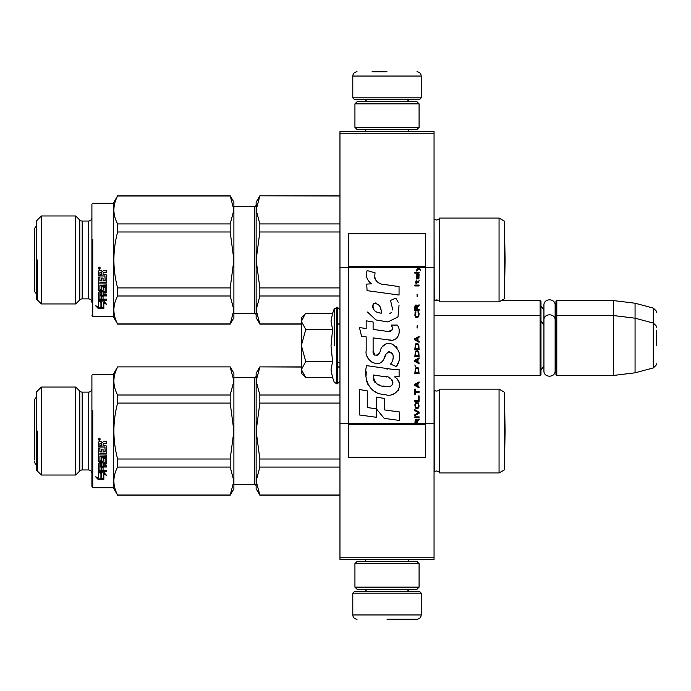 <?xml version="1.0" encoding="UTF-8"?>
<svg xmlns="http://www.w3.org/2000/svg" width="691" height="691" viewBox="0 0 691 691"><rect width="100%" height="100%" fill="white"/><g stroke="black" fill="none" stroke-linecap="round" stroke-linejoin="round"><path stroke-width="1.04" d="M434.052 557.205L339.963 557.205L339.963 559.347L434.052 559.347L434.052 133.795L339.963 133.795L339.963 267.279L348.514 267.279L348.514 423.721L339.963 423.721L339.963 267.279M434.052 131.653L434.052 133.795L339.963 133.795L339.963 131.653L434.052 131.653M434.052 267.279L425.501 267.279L425.501 233.705L348.514 233.705L348.514 267.279L416.172 267.279L418.081 268.618L416.172 270.259L416.172 271.157L418.72 269.067L420.543 270.259L420.543 269.369L416.682 266.458L416.172 266.13L416.172 267.279M434.052 423.721L425.501 423.721L425.501 267.279L417.485 267.279L416.682 266.596L425.501 266.458M339.963 557.205L339.963 423.721M501.286 300.594L540.12 300.594L540.12 375.438L434.052 375.438M540.12 300.594L540.975 301.449L540.975 374.582L540.12 375.438M555.944 316.418L556.799 315.562L556.799 300.594L555.944 301.449L555.944 374.582L556.799 375.438L556.799 315.562L613.677 315.562L613.677 375.438L556.799 375.438M556.799 300.594L613.677 300.594L613.677 315.562L635.064 318.188L635.064 372.812L613.677 375.438M656.45 327.197C657.322 327.093 656.269 325.72 653.28 323.068L653.28 308.1L635.064 303.219L635.064 318.188L653.28 323.068L653.28 367.932L635.064 372.812M656.45 345.5C656.45 321.894 656.45 321.894 656.45 345.5C656.45 369.106 656.45 369.106 656.45 345.5L656.45 330.531M305.163 376.992L301.466 373.295L301.466 317.705L305.154 314.016M305.137 314.034L301.466 321.255M301.466 369.745L305.767 377.597L332.578 377.597L331.015 369.815L332.578 361.548L331.015 345.975L332.578 329.452L331.015 321.185L332.578 313.403L305.767 313.403M334.211 345.5L334.211 308.912L334.211 345.5M301.466 321.591L305.767 329.452L301.466 345.163M332.578 329.452L305.767 329.452M301.466 345.837L305.767 361.548L301.466 369.409M332.578 361.548L305.767 361.548M305.767 377.597L305.128 376.966M352.79 593.128L354.5 591.418L419.515 591.418L421.225 593.128L352.79 593.128L352.79 614.947C353.049 617.538 354.474 618.963 357.066 619.222M387.003 619.222L416.949 619.222L387.003 619.222M421.225 97.872L352.79 97.872L354.5 99.582L419.515 99.582L421.225 97.872L421.225 76.053C420.966 73.462 419.541 72.037 416.949 71.778M387.003 71.778L372.034 71.778M419.083 103.857L354.932 103.857L357.066 101.715L416.949 101.715L419.083 103.857L419.083 127.377L416.949 129.519L357.066 129.519L354.932 127.377L419.083 127.377M419.083 563.623L354.932 563.623L357.066 561.481L416.949 561.481L419.083 563.623L419.083 587.143L416.949 589.285L357.066 589.285L354.932 587.143L419.083 587.143M540.975 305.724L543.929 310.371L543.929 305.275L543.929 370.756C543.575 377.986 555.478 377.986 555.132 370.756L555.132 320.244C555.478 313.014 543.584 313.014 543.929 320.244L543.929 325.34L540.975 320.693M543.929 305.275C543.584 298.046 555.478 298.046 555.132 305.275L555.132 323.466L555.944 320.693M540.975 370.307L543.929 365.66L543.929 370.756M233.895 376.75L233.895 377.58L254.426 377.58A1.71 1.71 -136.3 0 0 256.136 375.869A1.71 1.71 -136.3 0 1 254.426 377.58L254.426 484.495A1.71 1.71 -43.7 0 1 256.136 486.205A1.71 1.71 -43.7 0 0 254.426 484.495L233.895 484.495L233.895 485.825M91.903 451.353L91.903 486.853L91.903 451.353L91.903 486.853L92.758 487.708L92.758 410.722M91.903 410.722L91.903 375.222L91.903 410.722L91.903 375.222L92.758 374.367L113.289 374.367L113.289 487.708L92.758 487.708L92.758 451.353M91.903 388.696A3.42 3.42 -138.5 0 1 88.483 392.117L88.483 469.958A3.42 3.42 -41.5 0 1 91.903 473.378L91.903 388.696A3.42 3.42 -138.5 0 1 88.483 392.117L82.203 392.117L82.203 469.958A3.42 3.42 71.3 0 0 79.785 470.96L75.716 475.019L41.374 475.019L36.303 469.958L36.303 392.117L41.374 387.055L41.374 475.019M499.057 389.128L499.057 472.955L504.62 469.742L504.62 392.333L499.057 389.128L439.614 389.128L439.614 472.955A3.42 3.42 0 0 0 434.207 471.944L434.052 472.091M436.539 391.046A3.42 3.42 0 0 0 439.614 389.128A3.42 3.42 0 0 1 434.207 390.13L434.052 389.983M34.55 459.921L34.55 400.668A3.809 3.809 0 0 1 36.303 397.463A3.809 3.809 0 0 0 34.55 400.668L34.55 402.162M36.303 464.611A3.809 3.809 0 0 1 34.55 461.407A3.809 3.809 0 0 0 36.303 464.611M88.483 221.042L88.483 298.883A3.42 3.42 -41.5 0 1 91.903 302.304L91.903 217.622A3.42 3.42 -138.5 0 1 88.483 221.042L82.203 221.042A3.42 3.42 108.7 0 1 79.785 220.04L75.716 215.981L75.716 303.945L79.785 299.885A3.42 3.42 71.3 0 1 82.203 298.883A3.42 3.42 71.3 0 0 79.785 299.885L79.759 220.023L79.785 299.885L75.716 303.945L41.374 303.945L36.303 298.883L36.303 221.042L41.374 215.981L41.374 303.945M233.895 205.676L233.895 206.505L254.426 206.505A1.71 1.71 -136.3 0 0 256.136 204.795M230.189 195.812L233.895 209.96L233.895 202.221L230.189 195.812L117.608 195.812L113.289 203.292L113.289 316.633L92.758 316.633L91.903 315.778L92.758 316.633L92.758 239.647M113.289 203.292L92.758 203.292L91.903 204.147L91.903 239.647L91.903 204.994M499.057 218.045L499.057 301.872L504.62 298.667L504.62 221.258L499.057 218.045L439.614 218.045L439.614 301.872A3.42 3.42 0 0 0 434.207 300.87L434.052 301.017M254.426 206.505L254.426 313.42A1.71 1.71 -43.7 0 1 256.136 315.131A1.71 1.71 -43.7 0 0 254.426 313.42L233.895 313.42L233.895 314.75M36.303 226.389A3.809 3.809 0 0 0 34.55 229.593L34.55 290.332A3.809 3.809 0 0 0 36.303 293.537A3.809 3.809 0 0 1 34.55 290.332M230.189 366.886L117.608 366.886L230.189 366.886L233.895 373.295L233.895 381.035L230.189 395.019L230.189 403.078L233.895 431.037L230.189 459.005L230.189 467.056L233.895 481.04L233.895 488.779L230.189 495.188L117.608 495.188L113.289 487.708M230.189 367.051L233.895 381.035L233.895 481.04L230.189 495.188M82.203 392.117A3.42 3.42 108.7 0 1 79.785 391.115L79.785 470.96L79.759 391.097L75.716 387.055L41.374 387.055M75.716 387.055L75.716 475.019M91.903 473.378A3.42 3.42 -41.5 0 0 88.483 469.958L82.203 469.958M99.383 440.573L98.321 439.398L99.383 438.206L99.383 440.573L98.321 439.338M105.162 447.077L98.321 446.827L98.321 442.439L98.977 441.73L101.352 441.73L102.337 442.784L103.322 441.73L106.742 441.73L106.742 443.233L103.728 443.233L103.063 443.916L103.063 445.755L106.077 445.755L106.742 446.438L106.742 452.57L106.077 453.521L99.901 453.184L106.077 453.184M106.742 441.73L106.742 443.415L103.728 443.415L103.063 444.114M106.742 446.438L106.742 452.899L106.077 453.521M99.901 453.521L99.901 454.989L106.742 454.989L106.742 456.051L99.901 456.431L106.742 456.431L106.742 454.989M99.901 456.431L99.901 460.456L101.482 460.456L101.482 457.926L101.482 460.016M101.482 457.926L102.147 457.338L106.077 457.338L106.742 457.926L106.742 463.048L106.077 464.084L106.742 463.54L106.742 457.926M106.077 464.084L103.063 464.084L103.063 463.583L103.063 465.76L106.742 465.76L106.742 466.46L99.901 466.46L99.901 467.004L106.742 467.004L106.742 465.76M99.901 467.004L99.901 470.07L101.482 470.251L101.482 467.496L101.482 469.664M101.482 467.496L103.063 467.496L103.063 469.664M103.063 467.496L103.063 470.251L106.742 470.251L106.742 470.787L98.321 470.321L98.321 463.54L98.321 470.925L98.977 471.4L98.977 470.787M106.742 470.251L106.742 471.4L98.977 471.4M98.321 463.54L98.977 462.996L105.162 462.78L105.162 458.574L103.063 458.574M104.902 458.772L103.322 458.358M103.322 458.772L103.063 461.493L102.406 462.054L102.406 461.588L98.977 461.588L98.321 461.035L98.321 448.355L98.321 461.493L98.977 462.054L98.977 461.588M98.977 462.054L102.406 462.054M98.321 448.355L99.901 448.355L99.901 451.387M99.901 448.355L99.901 451.698L101.482 451.94L101.482 449.115L101.482 451.629M101.482 449.115L103.063 449.115L103.063 451.629M103.063 449.115L103.063 451.94L105.162 451.698L104.902 446.827M99.901 463.791L99.901 465.034M99.901 464.292L99.901 465.561L101.482 465.76L101.482 463.583L101.482 464.084L100.16 464.084M99.901 443.691L99.901 445.755L101.482 445.755L101.482 443.233L99.901 443.691M99.901 443.501L101.482 443.233M100.16 463.583L101.482 463.583M103.063 461.035L102.406 461.588M103.063 463.583L106.077 463.583M98.321 442.439L98.321 447.068L104.902 447.068M96.628 477.196L98.364 478.915L101.612 478.915M98.321 477.084L98.321 472.333L100.929 473.378L100.929 477.965M100.929 473.378L100.929 478.69L103.831 479.649L98.364 479.649L98.364 478.915M98.321 472.333L98.321 477.792L95.626 476.833L98.364 479.649M101.223 477.87L103.831 478.725M101.223 473.257L101.223 478.587L103.831 479.45L103.831 473.637L103.831 474.294L106.483 475.296L103.754 472.091L98.321 472.091L101.223 473.257L101.223 472.618L99.875 472.091M103.831 473.637L105.611 474.311M117.608 367.051C112.668 376.37 112.668 385.699 117.608 395.019L117.608 403.078C112.668 421.717 112.668 440.357 117.608 459.005L117.608 467.056C112.668 476.375 112.668 485.704 117.608 495.024L230.189 495.024M117.608 467.056L230.189 467.056M117.608 395.019L230.189 395.019M117.608 403.078L230.189 403.078M117.608 459.005L230.189 459.005M117.608 366.886L113.289 374.367M91.903 375.222L91.903 486.853L92.758 487.708M98.744 438.828L98.614 439.873L100.117 439.873L99.469 439.64L100.117 439.165L99.513 438.716L100.117 438.828M99.176 439.165L98.873 439.64L99.176 439.165M37.323 431.037L37.323 470.977M499.057 472.955L439.614 472.955A3.42 3.42 0 0 0 436.539 471.029M259.842 367.051L256.136 381.035L256.136 373.295L259.842 366.886L301.466 367.051M256.136 381.035L259.842 395.019L259.842 403.078L256.136 431.037L256.136 381.035L256.62 376.129M256.62 421.225L256.136 431.037L259.842 459.005L259.842 467.056L339.963 467.056M259.842 459.005L339.963 459.005M259.842 495.024L256.136 488.779L256.136 481.04L259.842 495.024L339.963 495.024M259.842 467.056L256.136 481.04L256.62 476.134M337.398 367.051L339.963 367.051M259.842 395.019L339.963 395.019M256.136 431.037L256.136 481.04M259.842 403.078L339.963 403.078M434.207 390.13L434.207 471.944M504.655 405.66L504.62 456.44L505.095 431.037L504.655 405.66M117.608 195.812L117.608 195.976C112.668 205.296 112.668 214.625 117.608 223.944L117.608 231.995C112.668 250.643 112.668 269.283 117.608 287.922L117.608 295.981L230.189 295.981L233.895 309.965L230.189 324.114L117.608 324.114L113.289 316.633M75.716 215.981L41.374 215.981M91.903 217.622L91.903 302.304A3.42 3.42 -41.5 0 0 88.483 298.883L82.203 298.883L82.203 221.042M99.383 269.499L98.321 268.324L99.383 267.132L99.383 269.499L98.321 268.263M105.162 276.003L98.321 275.744L98.321 271.364L98.977 270.656L101.352 270.656L102.337 271.71L103.322 270.656L106.742 270.656L106.742 272.159L103.728 272.159L103.063 272.841L103.063 274.681L106.077 274.681L106.742 275.363L106.742 281.496L106.077 282.446L99.901 282.109L106.077 282.109M106.742 270.656L106.742 272.34L103.728 272.34L103.063 273.04M106.742 275.363L106.742 281.824L106.077 282.446M99.901 282.446L99.901 283.915L106.742 283.915L106.742 284.977L99.901 285.357L106.742 285.357L106.742 283.915M99.901 285.357L99.901 289.382L101.482 289.382L101.482 286.851L101.482 288.942M101.482 286.851L102.147 286.264L106.077 286.264L106.742 286.851L106.742 291.973L106.077 293.01L106.742 292.466L106.742 286.851M106.077 293.01L103.063 293.01L103.063 292.509L103.063 294.686L106.742 294.686L106.742 295.385L99.901 295.385L99.901 295.929L106.742 295.929L106.742 294.686M99.901 295.929L99.901 298.987L101.482 299.177L101.482 296.422L101.482 298.59M101.482 296.422L103.063 296.422L103.063 298.59M103.063 296.422L103.063 299.177L106.742 299.177L106.742 299.713L98.321 299.246L98.321 292.466L98.321 299.842L98.977 300.326L98.977 299.713M106.742 299.177L106.742 300.326L98.977 300.326M98.321 292.466L98.977 291.922L105.162 291.706L105.162 287.499L103.063 287.499M104.902 287.698L103.322 287.283M103.322 287.698L103.063 290.419L102.406 290.98L102.406 290.514L98.977 290.514L98.321 289.961L98.321 277.281L98.321 290.419L98.977 290.98L98.977 290.514M98.977 290.98L102.406 290.98M98.321 277.281L99.901 277.281L99.901 280.313M99.901 277.281L99.901 280.624L101.482 280.866L101.482 278.041L101.482 280.555M101.482 278.041L103.063 278.041L103.063 280.555M103.063 278.041L103.063 280.866L105.162 280.624L104.902 275.744M99.901 292.716L99.901 293.96M99.901 293.217L99.901 294.487L101.482 294.686L101.482 292.509L101.482 293.01L100.16 293.01M99.901 272.617L99.901 274.681L101.482 274.681L101.482 272.159L99.901 272.617M99.901 272.427L101.482 272.159M100.16 292.509L101.482 292.509M103.063 289.961L102.406 290.514M103.063 292.509L106.077 292.509M98.321 271.364L98.321 275.985L104.902 275.985M96.628 306.122L98.364 307.84L101.612 307.84M98.321 306.009L98.321 301.259L100.929 302.304L100.929 306.89M100.929 302.304L100.929 307.607L103.831 308.575L98.364 308.575L98.364 307.84M98.321 301.259L98.321 306.718L95.626 305.759L98.364 308.575M101.223 306.795L103.831 307.65M101.223 302.183L101.223 307.512L103.831 308.376L103.831 302.563L103.831 303.219L106.483 304.221L103.754 301.017L98.321 301.017L101.223 302.183L101.223 301.544L99.875 301.017M103.831 302.563L105.611 303.237M117.608 223.944L230.189 223.944L230.189 231.995L233.895 259.963L233.895 317.705L230.189 324.114M117.608 295.981C112.668 305.301 112.668 314.63 117.608 323.949L230.189 323.949M117.608 231.995L230.189 231.995M117.608 287.922L230.189 287.922L230.189 295.981M230.189 223.944L233.895 209.96L233.895 259.963L230.189 287.922M117.608 195.976L230.189 195.976M92.758 280.278L92.758 316.633M98.744 267.754L98.614 268.799L100.117 268.799L99.469 268.557L100.117 268.091L99.513 267.642L100.117 267.754M99.176 268.091L98.873 268.557L99.176 268.091M37.323 259.963L37.323 299.903M504.62 298.667L499.057 301.872L439.614 301.872A3.42 3.42 0 0 0 434.207 300.87L434.052 218.909M439.614 218.045A3.42 3.42 0 0 1 434.207 219.056M259.842 195.976L256.136 209.96L256.136 202.221L259.842 195.812L339.963 195.976M256.136 209.96L259.842 223.944L259.842 231.995L256.136 259.963L256.136 209.96L256.62 205.054M256.62 250.151L256.136 259.963L259.842 287.922L259.842 295.981L339.963 295.981M259.842 287.922L339.963 287.922M259.842 323.949L256.136 317.705L256.136 309.965L259.842 323.949L301.466 323.949M337.398 323.949L339.963 323.949M259.842 295.981L256.136 309.965L256.62 305.059M259.842 223.944L339.963 223.944M256.136 259.963L256.136 309.965M259.842 231.995L339.963 231.995M504.655 234.586L504.62 285.357L505.095 259.963L504.62 234.56L505.095 259.963M417.174 423.73L417.174 421.182L419.083 419.99L419.083 418.945L416.993 420.292L416.172 419.091L415.17 419.687L414.807 424.87L419.083 424.87L419.083 423.721L415.265 423.73L415.809 419.99L416.535 420.439L416.63 423.73M384.49 284.701C376.923 283.733 373.796 279.786 375.101 272.841L367.146 270.57C365.418 275.968 366.904 280.382 371.611 283.828L366.722 284.096L367.085 290.643L399.053 295.057L399.053 286.601L381.527 284.079M395.813 298.123L390.527 300.447L395.813 298.123L398.206 302.269M373.123 350.639L373.123 337.89L388.325 339.868C397.403 342.822 402.214 331.792 397.334 325.081L391.4 325.081C393.455 329.106 392.428 331.248 388.299 331.525L373.114 329.4L373.114 322.006L366.17 320.805L366.17 328.501L359.441 327.586L361.54 336.206L366.17 336.845L366.17 350.639C364.33 360.348 379.35 369.538 384.041 358.638C385.604 352.902 388.411 351.114 392.453 353.282C393.879 357.178 393.257 360.771 390.588 364.071L396.453 366.645C401.903 357.636 400.573 350.147 392.462 344.196C386.597 342.39 382.555 344.368 380.344 350.147C380.275 355.718 372.078 357.515 373.123 350.639L374.824 355.217M394.561 369.616L366.575 365.625C363.276 378.34 369.236 394.397 384.49 394.38C395.831 399.053 405.988 383.6 394.561 376.88L399.104 376.621L399.104 369.616L394.561 369.616M376.345 397.075L376.345 408.813L384.196 418.357L399.389 420.43L399.389 411.966L384.196 409.867L384.196 398.431L376.345 397.075M359.406 414.963L376.267 417.269L376.267 408.804L367.258 407.535L367.258 390.864L359.406 389.508L359.406 414.963M414.807 417.753L419.083 417.753L419.083 416.854L414.807 416.854L414.807 417.753M414.807 415.654L419.083 413.27L419.083 412.069L414.807 409.677L414.807 410.575L418.539 412.665L414.807 414.764L414.807 415.654M414.807 404.9L415.446 408.036L416.258 408.485L418.444 408.036L419.083 406.092L418.444 402.957L415.809 402.654L414.807 404.9M414.807 400.417L414.807 401.316L419.083 401.316L419.083 395.934L418.539 395.934L418.539 400.417L414.807 400.417M419.083 382.779L419.083 381.89L414.807 384.274L414.807 385.474L419.083 387.867L419.083 386.969L417.995 386.373L417.995 383.384L419.083 382.779M418.444 367.992L417.632 367.543L415.446 367.992L414.807 373.52L419.083 373.52L418.444 367.992M415.446 366.342L414.807 365.003L415.446 366.342M414.807 361.41L419.083 363.803L419.083 362.905L417.995 362.309L417.995 359.32L419.083 358.724L419.083 357.826L414.807 360.218L414.807 361.41M418.806 351.702L417.632 350.657L415.446 351.106L414.807 356.634L419.083 356.634L418.806 351.702M418.806 344.533L417.632 343.479L415.446 343.928L414.807 349.456L419.083 349.456L418.806 344.533M417.537 327.94L417.537 325.85L417.079 325.85L417.079 327.94L417.537 327.94M414.807 285.953L419.083 285.953L419.083 285.055L414.807 285.055L414.807 285.953M418.996 275.942L419.083 274.301L416.63 274.742L416.172 277.29L416.716 279.078L416.716 275.493L417.174 275.346L417.26 277.886L417.995 279.078L418.901 278.482L418.996 275.942M415.265 389.059L414.807 389.059L414.807 394.734L415.265 394.734L415.265 392.35L419.083 392.35L419.083 391.452L415.265 391.452L415.265 389.059M419.083 336.31L414.807 338.702L414.807 339.894L419.083 342.287L419.083 341.389L417.995 340.793L417.995 337.804L419.083 337.208L419.083 336.31M418.357 282.662L419.083 280.572L418.176 281.919L416.535 281.919L416.172 280.278L416.172 281.919L415.446 281.919L416.172 283.863L416.535 282.662L418.357 282.662M418.444 311.805L417.995 311.658L418.444 315.692L417.632 316.582L415.628 316.141L415.896 311.658L415.084 312.401L414.894 315.839L415.809 317.333L417.632 317.48L418.806 316.435L419.083 313.749L418.444 311.805M419.083 309.559L417.174 309.559L417.174 307.02L419.083 305.828L419.083 304.783L416.993 306.122L416.448 305.077L415.533 305.077L414.894 306.122L414.807 310.458L419.083 310.458L419.083 309.559M417.537 296.413L417.537 294.323L417.079 294.323L417.079 296.413L417.537 296.413M419.083 273.1L419.083 272.358L414.807 272.358L414.807 273.1L419.083 273.1M414.807 424.74L419.083 424.74M379.644 283.379L378.055 282.386M375.489 279.959L374.6 277.722M366.671 277.169L367.068 278.266M390.527 300.447L392.816 310.069M391.512 312.522L389.793 313.429M367.552 312.047L375.861 319.924L387.893 321.937L397.981 316.962L399.053 305.068M396.453 366.645L399.277 360.184M399.597 355.243L399.217 352.47M397.144 347.849L396.314 346.796M386.183 343.738L382.088 346.908M378.893 353.317L377.925 354.742M377.502 355.114L376.595 355.502M383.315 360.132L385.189 356.582M386.83 353.36L387.314 352.73M388.083 352.065L389.128 351.659M389.465 351.615L393.17 355.2M393.231 357.385L392.877 359.501M367.258 356.383L368.07 358.171M371.015 361.643L372.743 362.68M375.533 363.501L376.845 363.613M380.007 363.086L381.873 361.894M391.4 325.081L392.35 327.629M392.307 329.754L388.299 331.525M389.508 339.989L390.864 340.058M393.11 339.955L394.794 339.48M396.686 338.391L397.774 337.312M398.819 334.91L399.173 331.576M387.591 369.037L384.818 368.649M391.97 394.362L394.803 393.576M398.318 390.614L399.027 389.085M399.571 385.958L399.536 384.593M399.286 383.047L397.506 379.471M366.342 371.844L366.04 375.792M366.645 381.095L368.096 384.87M374.634 391.382L376.275 392.246M415.265 423.721L348.514 423.721L348.514 457.295L425.501 457.295L425.501 423.721L419.083 423.721M380.223 313.014L377.649 312.297M374.289 310.423L372.682 307.469M372.63 307.158L372.674 305.042M375.204 302.926L376.742 303.194M378.4 304.204L379.584 306.035M380.162 307.521L380.698 309.43M384.49 376.535C391.616 375.127 397.057 387.003 387.461 386.563C378.383 386.925 373.701 383.073 373.416 375.006L386.658 376.975M389.543 378.029L390.285 378.461M392.142 380.015L392.782 381.372M392.911 382.477L392.825 383.142M392.782 383.902L391.452 385.647M389.024 386.554L388.472 386.589M386.079 386.424L382.952 385.975M380.75 385.492L377.329 384.196M374.85 382.304L373.434 379.575M373.235 377.951L373.295 376.129M381.277 313.178C374.703 312.565 372.078 309.378 373.39 303.617C378.798 303.28 381.423 306.467 381.277 313.178M415.351 404.9L415.896 403.553L417.995 403.553L418.539 404.9L418.262 407.137L415.896 407.44L415.351 404.9M417.632 383.531L417.632 386.217L415.17 384.878L417.632 383.531M415.351 369.935L415.896 368.588L417.995 368.588L418.539 372.622L415.351 372.622L415.351 369.935M417.632 359.475L417.632 362.162L415.17 360.814L417.632 359.475M415.351 353.049L415.896 351.702L417.995 351.702L418.539 355.735L415.351 355.735L415.351 353.049M415.351 345.871L415.896 344.533L417.995 344.533L418.539 348.566L415.351 348.566L415.351 345.871M418.081 275.346L418.72 276.685L418.357 278.335L417.537 276.987L417.537 275.346L418.081 275.346M417.632 337.951L417.632 340.646L415.17 339.298L417.632 337.951M416.63 309.559L415.265 309.559L415.809 305.828L416.535 306.277L416.63 309.559M416.172 266.596L416.682 266.596L416.172 266.26M332.578 313.403L334.211 308.912L337.398 307.219L337.398 383.781L339.963 381.216M336.629 307.219L336.629 383.781L337.398 383.781M366.688 589.285L407.319 589.708L409.029 591.418M421.225 593.128L421.225 614.947L352.79 614.947M407.319 101.715L366.688 101.292L364.978 99.582M352.79 97.872L352.79 76.053L421.225 76.053M419.083 424.404L414.807 424.404M416.172 266.458L348.514 266.458M414.807 424.542L348.514 424.542M425.501 424.542L419.083 424.542M417.485 267.279L416.181 267.279M434.544 300.594L438.535 300.594M555.132 308.497L555.944 305.724M635.064 303.219L613.677 300.594M653.28 308.1C656.269 310.751 657.322 312.125 656.45 312.228M337.398 362.611L339.963 362.611M434.052 315.562L540.12 315.562L540.975 316.418M555.132 367.534L555.944 370.307M653.28 367.932C656.269 365.28 657.322 363.907 656.45 363.803M337.398 307.219L339.963 309.784M332.578 377.597L334.211 382.088L336.629 383.781M365.669 559.347L365.669 561.481M408.346 559.347L408.346 561.481M366.688 589.708L364.978 591.418M421.225 614.947C420.966 617.538 419.541 618.963 416.949 619.222M365.669 131.653L365.669 129.519M408.346 131.653L408.346 129.519M407.319 101.292L409.029 99.582M352.79 76.053C353.049 73.462 354.474 72.037 357.066 71.778M354.932 103.857L354.932 127.377M354.932 563.623L354.932 587.143M339.963 495.188L259.842 495.188M339.963 366.886L337.398 366.886M301.466 366.886L259.842 366.886M339.963 324.114L337.398 324.114M301.466 324.114L259.842 324.114M339.963 195.812L259.842 195.812"/></g></svg>

